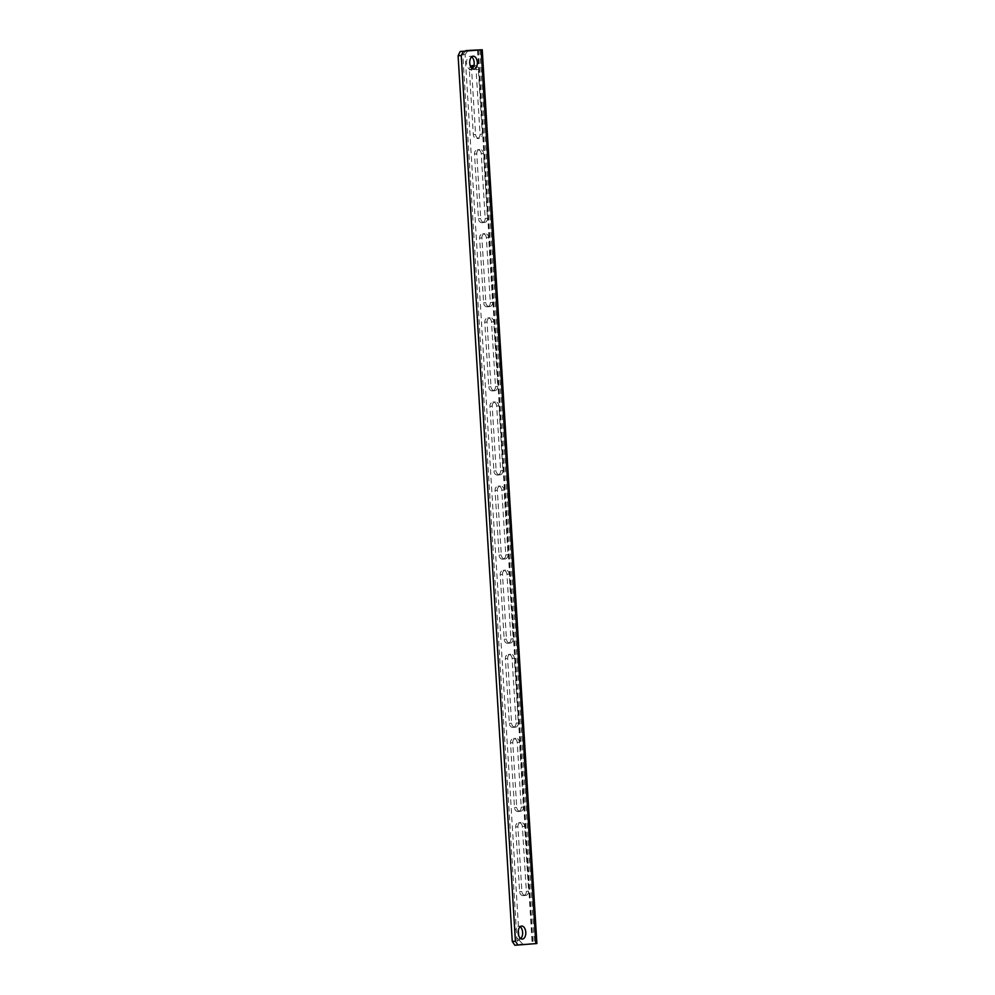<?xml version="1.0" encoding="UTF-8"?>
<svg xmlns="http://www.w3.org/2000/svg" width="995" height="995" viewBox="0 0 995 995"><rect width="100%" height="100%" fill="white"/><g stroke="black" fill="none" stroke-linecap="round" stroke-linejoin="round"><path stroke-width="0.75" stroke-dasharray="4.97 3.73" d="M473.533 65.745A4.154 3.371 85.3 0 1 474.64 65.409A4.154 3.371 85.3 0 1 478.346 69.376L482.301 134.076A4.154 3.371 85.3 0 1 479.279 138.38A4.154 3.371 85.3 0 1 479.192 138.392A4.154 3.371 85.3 0 1 475.573 134.412L471.618 69.712A4.154 3.371 85.3 0 1 471.742 68.257M473.844 65.869A4.154 3.371 85.3 0 1 476.083 69.563L480.05 134.263A4.154 3.371 85.3 0 1 477.015 138.566A4.154 3.371 85.3 0 1 476.928 138.579A4.154 3.371 85.3 0 1 473.309 134.599L469.354 69.899A4.154 3.371 85.3 0 1 470.548 66.466M484.341 222.507A4.154 3.371 85.3 0 1 480.722 218.527L476.767 153.827A4.154 3.371 85.3 0 1 479.789 149.524A4.154 3.371 85.3 0 1 483.495 153.491L487.45 218.191A4.154 3.371 85.3 0 1 484.428 222.494A4.154 3.371 85.3 0 1 484.341 222.507M482.077 222.693A4.154 3.371 85.3 0 1 478.458 218.713L474.503 154.014A4.154 3.371 85.3 0 1 477.525 149.71A4.154 3.371 85.3 0 1 481.232 153.678L485.187 218.378A4.154 3.371 85.3 0 1 482.165 222.681A4.154 3.371 85.3 0 1 482.077 222.693M489.49 306.622A4.154 3.371 85.3 0 1 485.871 302.654L481.903 237.942A4.154 3.371 85.3 0 1 484.938 233.638A4.154 3.371 85.3 0 1 488.644 237.606L492.6 302.306A4.154 3.371 85.3 0 1 489.577 306.622A4.154 3.371 85.3 0 1 489.49 306.622M487.227 306.808A4.154 3.371 85.3 0 1 483.607 302.841L479.64 238.128A4.154 3.371 85.3 0 1 482.674 233.825A4.154 3.371 85.3 0 1 486.381 237.793L490.336 302.505A4.154 3.371 85.3 0 1 487.314 306.808A4.154 3.371 85.3 0 1 487.227 306.808M494.627 390.736A4.154 3.371 85.3 0 1 491.008 386.769L487.053 322.057A4.154 3.371 85.3 0 1 490.075 317.753A4.154 3.371 85.3 0 1 493.781 321.721L497.736 386.433A4.154 3.371 85.3 0 1 494.714 390.736A4.154 3.371 85.3 0 1 494.627 390.736M492.363 390.923A4.154 3.371 85.3 0 1 488.744 386.955L484.789 322.243A4.154 3.371 85.3 0 1 487.811 317.94A4.154 3.371 85.3 0 1 491.518 321.907L495.485 386.62A4.154 3.371 85.3 0 1 492.45 390.923A4.154 3.371 85.3 0 1 492.363 390.923M499.776 474.864A4.154 3.371 85.3 0 1 496.157 470.884L492.202 406.184A4.154 3.371 85.3 0 1 495.224 401.88A4.154 3.371 85.3 0 1 498.93 405.836L502.885 470.548A4.154 3.371 85.3 0 1 499.863 474.851A4.154 3.371 85.3 0 1 499.776 474.864M497.512 475.05A4.154 3.371 85.3 0 1 493.893 471.07L489.938 406.37A4.154 3.371 85.3 0 1 492.96 402.067A4.154 3.371 85.3 0 1 496.667 406.035L500.622 470.734A4.154 3.371 85.3 0 1 497.599 475.038A4.154 3.371 85.3 0 1 497.512 475.05M504.913 558.979A4.154 3.371 85.3 0 1 501.293 554.999L497.338 490.299A4.154 3.371 85.3 0 1 500.361 485.995A4.154 3.371 85.3 0 1 504.079 489.963L508.035 554.663A4.154 3.371 85.3 0 1 505.012 558.966A4.154 3.371 85.3 0 1 504.913 558.979M502.662 559.165A4.154 3.371 85.3 0 1 499.042 555.185L495.075 490.485A4.154 3.371 85.3 0 1 498.109 486.182A4.154 3.371 85.3 0 1 501.816 490.149L505.771 554.849A4.154 3.371 85.3 0 1 502.749 559.153A4.154 3.371 85.3 0 1 502.662 559.165M510.062 643.093A4.154 3.371 85.3 0 1 506.443 639.126L502.487 574.413A4.154 3.371 85.3 0 1 505.51 570.11A4.154 3.371 85.3 0 1 509.216 574.078L513.171 638.778A4.154 3.371 85.3 0 1 510.149 643.093A4.154 3.371 85.3 0 1 510.062 643.093M507.798 643.28A4.154 3.371 85.3 0 1 504.179 639.312L500.224 574.6A4.154 3.371 85.3 0 1 503.246 570.297A4.154 3.371 85.3 0 1 506.952 574.264L510.92 638.964A4.154 3.371 85.3 0 1 507.885 643.28A4.154 3.371 85.3 0 1 507.798 643.28M515.211 727.208A4.154 3.371 85.3 0 1 511.592 723.241L507.637 658.528A4.154 3.371 85.3 0 1 510.659 654.225A4.154 3.371 85.3 0 1 514.365 658.192L518.32 722.905A4.154 3.371 85.3 0 1 515.298 727.208A4.154 3.371 85.3 0 1 515.211 727.208M512.947 727.395A4.154 3.371 85.3 0 1 509.328 723.427L505.373 658.715A4.154 3.371 85.3 0 1 508.395 654.411A4.154 3.371 85.3 0 1 512.102 658.379L516.057 723.091A4.154 3.371 85.3 0 1 513.034 727.395A4.154 3.371 85.3 0 1 512.947 727.395M520.348 811.335A4.154 3.371 85.3 0 1 516.728 807.355L512.773 742.656A4.154 3.371 85.3 0 1 515.796 738.352A4.154 3.371 85.3 0 1 519.514 742.307L523.469 807.02A4.154 3.371 85.3 0 1 520.447 811.323A4.154 3.371 85.3 0 1 520.348 811.335M518.096 811.522A4.154 3.371 85.3 0 1 514.477 807.542L510.51 742.842A4.154 3.371 85.3 0 1 513.544 738.539A4.154 3.371 85.3 0 1 517.251 742.494L521.206 807.206A4.154 3.371 85.3 0 1 518.184 811.51A4.154 3.371 85.3 0 1 518.096 811.522M525.497 895.45A4.154 3.371 85.3 0 1 521.877 891.47L517.922 826.77A4.154 3.371 85.3 0 1 520.945 822.467A4.154 3.371 85.3 0 1 524.651 826.435L528.606 891.134A4.154 3.371 85.3 0 1 525.584 895.438A4.154 3.371 85.3 0 1 525.497 895.45M523.233 895.637A4.154 3.371 85.3 0 1 519.614 891.657L515.659 826.957A4.154 3.371 85.3 0 1 518.681 822.654A4.154 3.371 85.3 0 1 522.387 826.621L526.343 891.321A4.154 3.371 85.3 0 1 523.32 895.624A4.154 3.371 85.3 0 1 523.233 895.637M472.252 68.692A6.517 3.806 -92.9 0 1 470.697 69.364A6.517 3.806 -92.9 0 1 466.58 63.158A6.517 3.806 -92.9 0 1 470.05 56.342A6.517 3.806 -92.9 0 1 471.655 56.852M520.708 938.571A6.517 3.806 -92.9 0 1 519.166 939.23A6.517 3.806 -92.9 0 1 515.049 933.036A6.517 3.806 -92.9 0 1 518.507 926.221A6.517 3.806 -92.9 0 1 520.124 926.731M465.523 51.056L462.837 54.775L517.014 940.499L520.522 944.354L533.021 943.745L514.85 945.25M520.522 944.354L536.902 943.496M462.837 54.775L465.1 54.588L519.278 940.312L517.014 940.499M465.1 54.588L468.11 50.409M522.785 944.168L519.278 940.312M473.309 134.599L475.573 134.412M478.458 218.713L480.722 218.527M483.607 302.841L485.871 302.654M488.744 386.955L491.008 386.769M493.893 471.07L496.157 470.884M499.042 555.185L501.293 554.999M504.179 639.312L506.443 639.126M509.328 723.427L511.592 723.241M514.477 807.542L516.728 807.355M519.614 891.657L521.877 891.47M477.986 50.024L532.648 943.782M479.777 49.825L534.439 943.583M477.525 50.061L532.176 943.77M526.343 891.321L528.606 891.134M522.387 826.621L524.651 826.435M515.659 826.957L517.922 826.77M521.206 807.206L523.469 807.02M517.251 742.494L519.514 742.307M510.51 742.842L512.773 742.656M505.373 658.715L507.637 658.528M512.102 658.379L514.365 658.192M516.057 723.091L518.32 722.905M500.224 574.6L502.487 574.413M506.952 574.264L509.216 574.078M510.92 638.964L513.171 638.778M495.075 490.485L497.338 490.299M501.816 490.149L504.079 489.963M505.771 554.849L508.035 554.663M489.938 406.37L492.202 406.184M496.667 406.035L498.93 405.836M500.622 470.734L502.885 470.548M484.789 322.243L487.053 322.057M491.518 321.907L493.781 321.721M495.485 386.62L497.736 386.433M479.64 238.128L481.903 237.942M486.381 237.793L488.644 237.606M490.336 302.505L492.6 302.306M474.503 154.014L476.767 153.827M481.232 153.678L483.495 153.491M485.187 218.378L487.45 218.191M469.354 69.899L471.618 69.712M476.083 69.563L478.346 69.376M480.05 134.263L482.301 134.076M473.197 56.18L470.05 56.342M521.666 926.059L518.507 926.221M522.325 939.081L519.166 939.23M473.856 69.202L470.697 69.364M478.359 49.986L533.021 943.745M523.32 895.624L525.584 895.438M518.681 822.654L520.945 822.467M518.184 811.51L520.447 811.323M513.544 738.539L515.796 738.352M508.395 654.411L510.659 654.225M513.034 727.395L515.298 727.208M503.246 570.297L505.51 570.11M507.885 643.28L510.149 643.093M498.109 486.182L500.361 485.995M502.749 559.153L505.012 558.966M492.96 402.067L495.224 401.88M497.599 475.038L499.863 474.851M487.811 317.94L490.075 317.753M492.45 390.923L494.714 390.736M482.674 233.825L484.938 233.638M487.314 306.808L489.577 306.622M477.525 149.71L479.789 149.524M482.165 222.681L484.428 222.494M472.376 65.595L474.64 65.409M477.015 138.566L479.279 138.38"/><path stroke-width="1.49" d="M471.655 56.852A6.517 3.806 -92.9 0 1 474.167 62.536A6.517 3.806 -92.9 0 1 472.252 68.692M469.739 63.008A6.517 3.806 -92.9 0 1 473.197 56.18A6.517 3.806 -92.9 0 1 477.314 62.374A6.517 3.806 -92.9 0 1 473.856 69.202A6.517 3.806 -92.9 0 1 469.739 63.008M520.124 926.731A6.517 3.806 -92.9 0 1 522.624 932.414A6.517 3.806 -92.9 0 1 520.708 938.571M518.208 932.887A6.517 3.806 -92.9 0 1 521.666 926.059A6.517 3.806 -92.9 0 1 525.783 932.253A6.517 3.806 -92.9 0 1 522.325 939.081A6.517 3.806 -92.9 0 1 518.208 932.887M460.187 51.504L482.239 49.75L536.902 943.496L535.808 943.621L514.85 945.25L512.263 941.432L458.098 55.708L460.187 51.504L478.359 49.986L465.523 51.056M512.263 941.432L515.422 941.27L461.245 55.546L458.098 55.708M515.422 941.27L518.009 945.088M463.347 51.342L461.245 55.546M482.239 49.75L465.859 50.596M471.742 68.257A4.154 3.371 85.3 0 1 473.533 65.745M470.548 66.466A4.154 3.371 85.3 0 1 472.376 65.595A4.154 3.371 85.3 0 1 473.844 65.869M481.132 49.874L535.808 943.621"/></g></svg>
